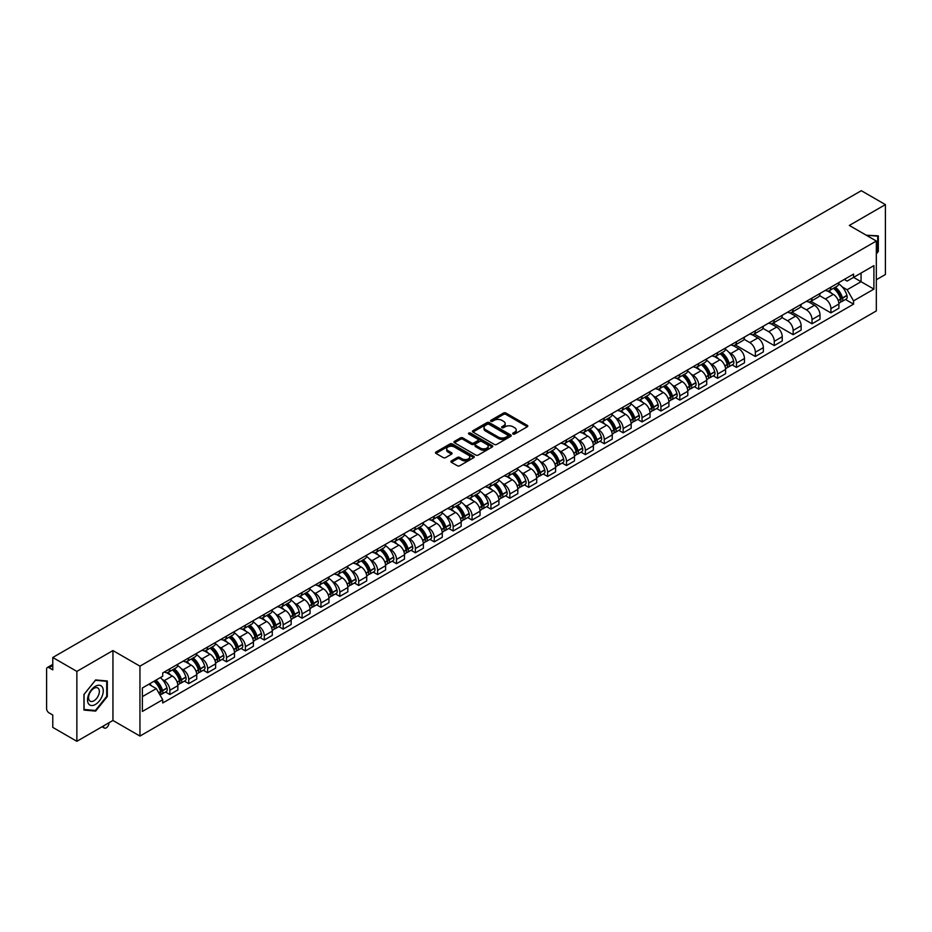 <?xml version="1.0" encoding="UTF-8"?>
<svg xmlns="http://www.w3.org/2000/svg" width="932" height="932" viewBox="0 0 932 932"><rect width="100%" height="100%" fill="white"/><g stroke="black" fill="none" stroke-linecap="round" stroke-linejoin="round"><path stroke-width="1.4" d="M513.008 434.044A1.177 0.676 0 0 0 514.674 434.044L527.302 426.751A1.678 0.967 0 0 0 527.792 426.064A1.678 0.967 0 0 0 527.302 425.376L505.913 413.027A1.678 0.967 0 0 0 503.536 413.027L490.908 420.32A1.177 0.676 0 0 0 492.574 421.276L494.205 420.332A5.382 3.111 0 0 1 501.812 420.332L503.595 421.369A5.382 3.111 0 0 1 505.167 423.559A5.382 3.111 0 0 1 503.595 425.749L501.964 426.693A1.177 0.676 0 0 0 503.618 427.66L505.26 426.716A5.382 3.111 0 0 1 512.868 426.716L514.65 427.741A5.382 3.111 0 0 1 516.223 429.943A5.382 3.111 0 0 1 514.65 432.133L513.008 433.077A1.177 0.676 0 0 0 513.008 434.044L513.008 433.077M451.356 460.921A1.678 0.967 0 0 0 450.867 461.608A1.678 0.967 0 0 0 451.356 462.295L457.367 465.755A1.678 0.967 0 0 0 459.744 465.755L473.759 457.659A1.678 0.967 0 0 0 474.26 456.971A1.678 0.967 0 0 0 473.759 456.284L452.37 443.935A1.678 0.967 0 0 0 449.993 443.935L435.966 452.032A1.678 0.967 0 0 0 435.477 452.719A1.678 0.967 0 0 0 435.966 453.406L443.224 457.589A1.678 0.967 0 0 0 445.601 457.589L451.601 454.129A1.678 0.967 0 0 0 452.09 453.441A1.678 0.967 0 0 0 451.601 452.754L448.001 450.68A4.497 2.598 0 0 1 446.684 448.84A4.497 2.598 0 0 1 449.457 446.44A4.497 2.598 0 0 1 454.362 447.01L468.447 455.142A4.497 2.598 0 0 1 469.763 456.971A4.497 2.598 0 0 1 466.99 459.371A4.497 2.598 0 0 1 462.086 458.812L459.744 457.449A1.678 0.967 0 0 0 457.367 457.449L451.356 460.921L451.356 462.295M139.951 666.159L112.947 650.571L76.867 671.401L52.774 657.491L861.308 190.687L885.4 204.609L849.32 225.439L876.325 241.027L139.951 666.159L139.951 736.07L876.325 310.927L876.325 241.027M494.321 444.413A1.678 0.967 0 0 0 496.698 444.413L510.724 436.316A1.678 0.967 0 0 0 511.214 435.64A1.678 0.967 0 0 0 510.724 434.953L489.335 422.604A1.678 0.967 0 0 0 486.958 422.604L472.932 430.7A1.678 0.967 0 0 0 472.442 431.376A1.678 0.967 0 0 0 472.932 432.064L494.321 444.413M469.297 434.289A1.177 0.676 0 0 1 470.497 434.463L470.497 433.065L492.247 445.624A1.678 0.967 0 0 1 492.737 446.3A1.678 0.967 0 0 1 492.247 446.987L478.221 455.084A1.678 0.967 0 0 1 475.844 455.084L454.455 442.735L460.455 439.298L460.455 437.9L454.455 441.36A1.678 0.967 0 0 0 453.954 442.048A1.678 0.967 0 0 0 454.455 442.735L454.455 441.36M460.455 439.298A1.678 0.967 0 0 1 462.831 439.298L462.831 437.9A1.678 0.967 0 0 0 460.455 437.9M462.831 437.9L471.51 442.91A1.678 0.967 0 0 0 473.887 442.91L477.86 440.615A1.678 0.967 0 0 0 478.361 439.927A1.678 0.967 0 0 0 477.86 439.24L468.831 434.021A1.177 0.676 0 0 1 470.497 433.065M76.867 671.401L76.867 741.313L52.774 727.391L52.774 715.019L49.023 712.852A3.425 1.98 -120 0 1 46.6 708.658L46.6 669.094A3.425 1.98 -120 0 1 47.311 667.533L52.774 664.376M876.325 279.751L885.4 274.509L885.4 204.609M76.867 741.313L112.947 720.471L139.951 736.07M52.774 657.491L52.774 669.863L49.023 667.696A3.425 1.98 -120 0 0 47.311 667.533M830.913 287.161A7.875 4.543 60 0 1 829.282 290.691L837.274 286.077A7.875 4.543 -120 0 0 838.905 282.547M819.577 295.642L825.344 298.974A7.875 4.543 60 0 1 830.913 308.62L838.905 304.007A7.875 4.543 -120 0 0 833.336 294.361L827.616 291.052M838.905 304.007L838.905 308.271L830.913 312.884L810.887 301.316M829.282 290.691A7.875 4.543 60 0 1 825.403 290.341M830.913 308.62L830.913 312.884M812.028 298.065A7.875 4.543 60 0 1 810.397 301.595L818.389 296.982A7.875 4.543 -120 0 0 820.02 293.452M792.002 312.22L812.028 323.788L820.02 319.175L820.02 314.911A7.875 4.543 -120 0 0 814.452 305.265L808.731 301.956M810.397 301.595A7.875 4.543 60 0 1 806.518 301.246M800.693 306.546L806.46 309.878A7.875 4.543 60 0 1 812.028 319.525L812.028 323.788M793.144 308.97A7.875 4.543 60 0 1 791.513 312.5L799.505 307.886A7.875 4.543 -120 0 0 801.136 304.356M773.106 323.124L793.144 334.693L801.136 330.079L801.136 325.816A7.875 4.543 -120 0 0 795.567 316.169L789.847 312.861M791.513 312.5A7.875 4.543 60 0 1 787.633 312.15M781.797 317.451L787.575 320.783A7.875 4.543 60 0 1 793.144 330.429L793.144 334.693M774.259 319.874A7.875 4.543 60 0 1 772.628 323.404L780.608 318.791A7.875 4.543 -120 0 0 782.239 315.261M754.221 334.029L774.259 345.597L782.239 340.984L782.239 336.72A7.875 4.543 -120 0 0 776.671 327.074L770.95 323.765M772.628 323.404A7.875 4.543 60 0 1 768.749 323.055M762.912 328.355L768.69 331.687A7.875 4.543 60 0 1 774.259 341.333L774.259 345.597M755.363 330.778A7.875 4.543 60 0 1 753.732 334.308L761.724 329.695A7.875 4.543 -120 0 0 763.355 326.165M735.336 344.933L755.363 356.502L763.355 351.888L763.355 347.624A7.875 4.543 -120 0 0 757.786 337.978L752.066 334.67M753.732 334.308A7.875 4.543 60 0 1 749.852 333.959M744.027 339.26L749.794 342.592A7.875 4.543 60 0 1 755.363 352.238L755.363 356.502M736.478 341.683A7.875 4.543 60 0 1 734.847 345.213L742.839 340.599A7.875 4.543 -120 0 0 744.47 337.069M732.144 364.901L736.478 367.406L744.47 362.793L744.47 358.529A7.875 4.543 -120 0 0 738.901 348.883L733.181 345.574M734.847 345.213A7.875 4.543 60 0 1 730.968 344.863M728.894 352.331L730.909 353.496A7.875 4.543 60 0 1 736.478 363.142L736.478 367.406M717.593 352.587A7.875 4.543 60 0 1 715.962 356.117L723.954 351.504A7.875 4.543 -120 0 0 725.585 347.974M713.26 375.806L717.593 378.31L725.585 373.697L725.585 369.433A7.875 4.543 -120 0 0 720.017 359.787L714.296 356.478M715.962 356.117A7.875 4.543 60 0 1 712.083 355.768M710.009 363.235L712.025 364.4A7.875 4.543 60 0 1 717.593 374.047L717.593 378.31M698.709 363.492A7.875 4.543 60 0 1 697.078 367.022L705.058 362.408A7.875 4.543 -120 0 0 706.689 358.878M694.375 386.71L698.709 389.215L706.701 384.601L706.701 380.338A7.875 4.543 -120 0 0 701.12 370.691L695.4 367.383M697.078 367.022A7.875 4.543 60 0 1 693.198 366.672M691.125 374.14L693.14 375.305A7.875 4.543 60 0 1 698.709 384.951L698.709 389.215M679.812 374.396A7.875 4.543 60 0 1 678.181 377.926L686.173 373.313A7.875 4.543 -120 0 0 687.804 369.783M675.479 397.615L679.812 400.119L687.804 395.506L687.804 391.242A7.875 4.543 -120 0 0 682.236 381.596L676.516 378.287M678.181 377.926A7.875 4.543 60 0 1 674.314 377.577M672.228 385.044L674.244 386.209A7.875 4.543 60 0 1 679.812 395.855L679.812 400.119M660.928 385.3A7.875 4.543 60 0 1 659.297 388.83L667.289 384.217A7.875 4.543 -120 0 0 668.92 380.687M656.594 408.519L660.928 411.024L668.92 406.41L668.92 402.146A7.875 4.543 -120 0 0 663.351 392.5L657.631 389.192M659.297 388.83A7.875 4.543 60 0 1 655.417 388.481M653.344 395.949L655.359 397.114A7.875 4.543 60 0 1 660.928 406.76L660.928 411.024M642.043 396.205A7.875 4.543 60 0 1 640.412 399.735L648.404 395.121A7.875 4.543 -120 0 0 650.035 391.591M637.709 419.423L642.043 421.928L650.035 417.315L650.035 413.051A7.875 4.543 -120 0 0 644.466 403.405L638.746 400.096M640.412 399.735A7.875 4.543 60 0 1 636.533 399.385M634.459 406.853L636.474 408.018A7.875 4.543 60 0 1 642.043 417.664L642.043 421.928M623.159 407.109A7.875 4.543 60 0 1 621.528 410.639L629.508 406.026A7.875 4.543 -120 0 0 631.139 402.496M618.825 430.328L623.159 432.832L631.15 428.219L631.15 423.955A7.875 4.543 -120 0 0 625.57 414.309L619.862 411M621.528 410.639A7.875 4.543 60 0 1 617.648 410.29M615.574 417.757L617.59 418.922A7.875 4.543 60 0 1 623.159 428.569L623.159 432.832M604.262 418.014A7.875 4.543 60 0 1 602.631 421.544L610.623 416.93A7.875 4.543 -120 0 0 612.254 413.4M599.928 441.232L604.262 443.737L612.254 439.123L612.254 434.86A7.875 4.543 -120 0 0 606.685 425.213L600.965 421.905M602.631 421.544A7.875 4.543 60 0 1 598.763 421.194M596.678 428.662L598.693 429.827A7.875 4.543 60 0 1 604.262 439.473L604.262 443.737M585.378 428.918A7.875 4.543 60 0 1 583.747 432.448L591.738 427.835A7.875 4.543 -120 0 0 593.369 424.305M581.044 452.137L585.378 454.641L593.369 450.028L593.369 445.764A7.875 4.543 -120 0 0 587.801 436.118L582.081 432.821M583.747 432.448A7.875 4.543 60 0 1 579.867 432.099M577.793 439.566L579.809 440.731A7.875 4.543 60 0 1 585.378 450.377L585.378 454.641M566.493 439.822A7.875 4.543 60 0 1 564.862 443.352L572.854 438.739A7.875 4.543 -120 0 0 574.485 435.209M562.159 463.041L566.493 465.546L574.485 460.932L574.485 456.668A7.875 4.543 -120 0 0 568.916 447.022L563.196 443.725M564.862 443.352A7.875 4.543 60 0 1 560.982 443.003M558.909 450.471L560.924 451.636A7.875 4.543 60 0 1 566.493 461.282L566.493 465.546M547.608 450.727A7.875 4.543 60 0 1 545.977 454.257L553.969 449.643A7.875 4.543 -120 0 0 555.6 446.113M543.274 473.945L547.608 476.45L555.6 471.837L555.6 467.573A7.875 4.543 -120 0 0 550.02 457.927L544.311 454.63M545.977 454.257A7.875 4.543 60 0 1 542.098 453.907M540.024 461.375L542.04 462.54A7.875 4.543 60 0 1 547.608 472.186L547.608 476.45M528.712 461.631A7.875 4.543 60 0 1 527.081 465.161L535.073 460.548A7.875 4.543 -120 0 0 536.704 457.018M524.378 484.85L528.712 487.354L536.704 482.741L536.704 478.477A7.875 4.543 -120 0 0 531.135 468.831L525.415 465.534M527.081 465.161A7.875 4.543 60 0 1 523.213 464.812M521.128 472.279L523.143 473.444A7.875 4.543 60 0 1 528.712 483.091L528.712 487.354M509.827 472.536A7.875 4.543 60 0 1 508.196 476.066L516.188 471.452A7.875 4.543 -120 0 0 517.819 467.922M505.493 495.754L509.827 498.259L517.819 493.645L517.819 489.382A7.875 4.543 -120 0 0 512.25 479.735L506.53 476.438M508.196 476.066A7.875 4.543 60 0 1 504.317 475.716M502.243 483.184L504.259 484.349A7.875 4.543 60 0 1 509.827 493.995L509.827 498.259M490.943 483.44A7.875 4.543 60 0 1 489.312 486.982L497.304 482.368A7.875 4.543 -120 0 0 498.935 478.827M486.609 506.659L490.943 509.163L498.935 504.55L498.935 500.286A7.875 4.543 -120 0 0 493.366 490.64L487.646 487.343M489.312 486.982A7.875 4.543 60 0 1 485.432 486.62M483.358 494.088L485.374 495.253A7.875 4.543 60 0 1 490.943 504.899L490.943 509.163M472.058 494.344A7.875 4.543 60 0 1 470.427 497.886L478.419 493.273A7.875 4.543 -120 0 0 480.05 489.731M467.724 517.563L472.058 520.068L480.05 515.454L480.05 511.19A7.875 4.543 -120 0 0 474.47 501.544L468.761 498.247M470.427 497.886A7.875 4.543 60 0 1 466.548 497.525M464.474 504.993L466.489 506.158A7.875 4.543 60 0 1 472.058 515.804L472.058 520.068M453.162 505.249A7.875 4.543 60 0 1 451.531 508.79L459.523 504.177A7.875 4.543 -120 0 0 461.154 500.635M448.828 528.467L453.162 530.972L461.154 526.359L461.154 522.095A7.875 4.543 -120 0 0 455.585 512.449L449.865 509.152M451.531 508.79A7.875 4.543 60 0 1 447.663 508.429M445.578 515.897L447.593 517.062A7.875 4.543 60 0 1 453.162 526.708L453.162 530.972M434.277 516.153A7.875 4.543 60 0 1 432.646 519.695L440.638 515.081A7.875 4.543 -120 0 0 442.269 511.54M429.943 539.372L434.277 541.876L442.269 537.263L442.269 532.999A7.875 4.543 -120 0 0 436.7 523.353L430.98 520.056M432.646 519.695A7.875 4.543 60 0 1 428.767 519.334M426.693 526.801L428.708 527.966A7.875 4.543 60 0 1 434.277 537.613L434.277 541.876M415.392 527.058A7.875 4.543 60 0 1 413.761 530.599L421.753 525.986A7.875 4.543 -120 0 0 423.384 522.444M411.059 550.276L415.392 552.781L423.384 548.167L423.384 543.904A7.875 4.543 -120 0 0 417.816 534.257L412.095 530.96M413.761 530.599A7.875 4.543 60 0 1 409.882 530.238M407.808 537.706L409.824 538.871A7.875 4.543 60 0 1 415.392 548.517L415.392 552.781M396.508 537.962A7.875 4.543 60 0 1 394.877 541.504L402.869 536.89A7.875 4.543 -120 0 0 404.5 533.349M392.174 561.181L396.508 563.685L404.5 559.072L404.5 554.808A7.875 4.543 -120 0 0 398.919 545.162L393.211 541.865M394.877 541.504A7.875 4.543 60 0 1 390.997 541.143M388.924 548.61L390.939 549.775A7.875 4.543 60 0 1 396.508 559.421L396.508 563.685M377.611 548.866A7.875 4.543 60 0 1 375.98 552.408L383.972 547.795A7.875 4.543 -120 0 0 385.603 544.253M373.278 572.085L377.611 574.59L385.603 569.976L385.603 565.712A7.875 4.543 -120 0 0 380.035 556.066L374.315 552.769M375.98 552.408A7.875 4.543 60 0 1 372.113 552.047M370.027 559.515L372.043 560.68A7.875 4.543 60 0 1 377.611 570.326L377.611 574.59M358.727 559.771A7.875 4.543 60 0 1 357.096 563.312L365.088 558.699A7.875 4.543 -120 0 0 366.719 555.157M354.393 582.989L358.727 585.494L366.719 580.881L366.719 576.617A7.875 4.543 -120 0 0 361.15 566.971L355.43 563.674M357.096 563.312A7.875 4.543 60 0 1 353.216 562.951M351.143 570.419L353.158 571.584A7.875 4.543 60 0 1 358.727 581.23L358.727 585.494M339.842 570.675A7.875 4.543 60 0 1 338.211 574.217L346.203 569.603A7.875 4.543 -120 0 0 347.834 566.062M335.508 593.894L339.842 596.398L347.834 591.785L347.834 587.521A7.875 4.543 -120 0 0 342.265 577.875L336.545 574.578M338.211 574.217A7.875 4.543 60 0 1 334.332 573.856M332.258 581.323L334.273 582.488A7.875 4.543 60 0 1 339.842 592.135L339.842 596.398M320.957 581.58A7.875 4.543 60 0 1 319.327 585.121L327.318 580.508A7.875 4.543 -120 0 0 328.949 576.966M316.624 604.81L320.957 607.303L328.949 602.689L328.949 598.426A7.875 4.543 -120 0 0 323.381 588.779L317.661 585.482M319.327 585.121A7.875 4.543 60 0 1 315.447 584.76M313.373 592.228L315.389 593.393A7.875 4.543 60 0 1 320.957 603.039L320.957 607.303M302.061 592.484A7.875 4.543 60 0 1 300.43 596.026L308.422 591.412A7.875 4.543 -120 0 0 310.053 587.871M297.727 615.714L302.061 618.207L310.053 613.594L310.053 609.33A7.875 4.543 -120 0 0 304.484 599.684L298.764 596.387M300.43 596.026A7.875 4.543 60 0 1 296.562 595.664M294.477 603.132L296.493 604.297A7.875 4.543 60 0 1 302.061 613.943L302.061 618.207M283.177 603.388A7.875 4.543 60 0 1 281.546 606.93L289.537 602.317A7.875 4.543 -120 0 0 291.168 598.775M278.843 626.619L283.177 629.112L291.168 624.498L291.168 620.234A7.875 4.543 -120 0 0 285.6 610.588L279.88 607.291M281.546 606.93A7.875 4.543 60 0 1 277.666 606.569M275.592 614.037L277.608 615.202A7.875 4.543 60 0 1 283.177 624.848L283.177 629.112M264.292 614.293A7.875 4.543 60 0 1 262.661 617.834L270.653 613.221A7.875 4.543 -120 0 0 272.284 609.679M259.958 637.523L264.292 640.016L272.284 635.403L272.284 631.139A7.875 4.543 -120 0 0 266.715 621.493L260.995 618.196M262.661 617.834A7.875 4.543 60 0 1 258.781 617.473M256.708 624.941L258.723 626.106A7.875 4.543 60 0 1 264.292 635.752L264.292 640.016M245.407 625.197A7.875 4.543 60 0 1 243.776 628.739L251.768 624.125A7.875 4.543 -120 0 0 253.399 620.584M241.073 648.427L245.407 650.92L253.399 646.307L253.399 642.043A7.875 4.543 -120 0 0 247.83 632.397L242.11 629.1M243.776 628.739A7.875 4.543 60 0 1 239.897 628.378M237.823 635.845L239.839 637.01A7.875 4.543 60 0 1 245.407 646.657L245.407 650.92M226.511 636.102A7.875 4.543 60 0 1 224.88 639.643L232.872 635.03A7.875 4.543 -120 0 0 234.503 631.488M222.177 659.332L226.511 661.825L234.503 657.211L234.503 652.948A7.875 4.543 -120 0 0 228.934 643.301L223.214 640.004M224.88 639.643A7.875 4.543 60 0 1 221.012 639.282M218.927 646.75L220.942 647.915A7.875 4.543 60 0 1 226.511 657.561L226.511 661.825M207.626 647.006A7.875 4.543 60 0 1 205.995 650.548L213.987 645.934A7.875 4.543 -120 0 0 215.618 642.393M203.293 670.236L207.626 672.729L215.618 668.116L215.618 663.852A7.875 4.543 -120 0 0 210.05 654.206L204.329 650.909M205.995 650.548A7.875 4.543 60 0 1 202.116 650.187M200.042 657.654L202.058 658.819A7.875 4.543 60 0 1 207.626 668.465L207.626 672.729M188.742 657.91A7.875 4.543 60 0 1 187.111 661.452L195.103 656.839A7.875 4.543 -120 0 0 196.734 653.297M184.408 681.141L188.742 683.634L196.734 679.02L196.734 674.756A7.875 4.543 -120 0 0 191.165 665.11L185.445 661.813M187.111 661.452A7.875 4.543 60 0 1 183.231 661.091M181.157 668.57L183.173 669.724A7.875 4.543 60 0 1 188.742 679.37L188.742 683.634M169.857 668.815A7.875 4.543 60 0 1 168.226 672.356L176.218 667.743A7.875 4.543 -120 0 0 177.849 664.201M165.523 692.045L169.857 694.538L177.849 689.925L177.849 685.661A7.875 4.543 -120 0 0 172.28 676.015L166.56 672.718M168.226 672.356A7.875 4.543 60 0 1 164.347 671.995M162.273 679.475L164.288 680.628A7.875 4.543 60 0 1 169.857 690.274L169.857 694.538M844.299 279.437L847.141 281.08L873.901 265.632L861.063 273.041L861.063 281.709L847.141 289.747L842.225 286.905M142.375 696.635L156.296 688.597L162.716 699.711L142.375 711.454L142.375 687.967L162.716 676.224L162.716 672.939L853.561 274.09L853.561 277.375L873.901 289.118L853.561 300.861L847.141 289.747M873.901 265.632L873.901 289.118M162.716 699.711L162.716 702.996L853.561 304.147L853.561 300.861M876.325 253.923L878.317 251.43L878.317 235.854L866.294 235.237M112.947 650.571L112.947 720.471M83.95 710.056L95.635 711.104L107.32 696.565L107.32 680.989L95.635 679.941L83.95 694.48L83.95 710.056M156.296 688.597L148.782 684.263M845.475 299.475L853.561 304.147M877.711 251.081L878.317 251.43M94.4 710.382L95.635 711.104M106.714 696.216L107.32 696.565M513.485 434.207L514.65 433.531A5.382 3.111 0 0 0 516.223 431.341L516.223 429.943M505.167 423.559L505.167 424.957A5.382 3.111 0 0 1 503.595 427.147L502.43 427.823M527.302 425.376L527.302 426.751L505.913 414.425A1.678 0.967 0 0 0 503.536 414.425L491.374 421.439M510.701 436.339L489.335 424.002A1.678 0.967 0 0 0 486.958 424.002L472.955 432.075M507.754 436.118A1.177 0.676 0 0 0 507.754 435.151L488.974 424.316A1.177 0.676 0 0 0 487.308 424.316L485.584 425.307A5.382 3.111 0 0 0 484.011 427.508A5.382 3.111 0 0 0 485.584 429.699L498.422 437.108A5.382 3.111 0 0 0 506.029 437.108L507.754 436.118L507.754 437.516A1.177 0.676 0 0 0 508.091 437.038L508.091 435.64M484.011 427.508L484.011 428.906A5.382 3.111 0 0 0 485.584 431.097L485.584 429.699M507.754 437.516L506.029 438.506A5.382 3.111 0 0 1 498.422 438.506L485.584 431.097M462.831 439.298L471.51 444.308A1.678 0.967 0 0 0 473.887 444.308L477.86 442.013A1.678 0.967 0 0 0 478.361 441.325L478.361 439.927M470.497 434.463L492.224 446.999M480.504 448.106A4.497 2.598 0 0 0 485.409 448.665A4.497 2.598 0 0 0 488.182 446.265A4.497 2.598 0 0 0 486.865 444.436L481.902 441.57A1.678 0.967 0 0 0 479.526 441.57L475.541 443.865A1.678 0.967 0 0 0 475.052 444.552A1.678 0.967 0 0 0 475.541 445.24L480.504 448.106L480.504 449.504A4.497 2.598 0 0 0 485.409 450.063A4.497 2.598 0 0 0 488.182 447.663L488.182 446.265M475.052 444.552L475.052 445.95A1.678 0.967 0 0 0 475.541 446.638L475.541 445.24M480.504 449.504L475.541 446.638M469.763 456.971L469.763 458.369A4.497 2.598 0 0 1 466.99 460.769A4.497 2.598 0 0 1 462.086 460.21L459.744 458.847A1.678 0.967 0 0 0 457.367 458.847L451.379 462.307M446.684 448.84L446.684 450.238A4.497 2.598 0 0 0 448.001 452.078L448.001 450.68M451.577 454.14L448.001 452.078M473.759 456.284L473.759 457.659L452.37 445.333A1.678 0.967 0 0 0 449.993 445.333L435.99 453.418M833.884 288.035A10.788 6.233 60 0 1 833.942 288.07A10.788 6.233 60 0 1 841.037 297.751L841.107 297.972A2.097 1.212 60 0 1 840.769 299.615A2.097 1.212 60 0 1 840.722 299.638M833.418 288.303A13.013 7.514 60 0 1 840.571 299.044L840.629 299.265A4.322 2.493 60 0 1 839.953 302.667L838.87 303.284M840.687 301.712A4.322 2.493 -120 0 0 841.887 301.549A4.322 2.493 -120 0 0 842.575 298.147L842.505 297.925A13.013 7.514 -120 0 0 835.352 287.184M838.742 283.922A13.013 7.514 60 0 1 846.92 295.374L846.99 295.595A4.322 2.493 60 0 1 846.303 298.997L841.887 301.549M828.979 290.842A13.013 7.514 60 0 1 831.693 293.405M838.019 293.429L839.685 294.384M866.317 235.248L877.711 236.169L877.711 251.256L876.325 252.991M876.965 235.738L877.711 236.169M102.205 686.907A11.126 6.431 120 0 0 91.453 689.785A11.126 6.431 120 0 0 88.575 703.858A11.126 6.431 120 0 0 99.328 700.981A11.126 6.431 120 0 0 102.205 686.907M98.629 688.748A7.619 4.404 120 0 0 97.767 687.956A7.619 4.404 120 0 0 90.684 691.509A7.619 4.404 120 0 0 89.297 700.363A7.619 4.404 120 0 0 90.148 701.155A7.619 4.404 120 0 0 97.243 697.59A7.619 4.404 120 0 0 98.629 688.748M95.39 710.475L84.078 709.462L84.078 694.375L95.39 680.29L106.714 681.304L106.714 696.39L95.39 710.475M105.968 680.861L106.714 681.304M720.564 353.461A10.788 6.233 60 0 1 720.622 353.496A10.788 6.233 60 0 1 727.717 363.177L727.776 363.398A2.097 1.212 60 0 1 727.449 365.041A2.097 1.212 60 0 1 727.403 365.064M720.087 353.741A13.013 7.514 60 0 1 727.24 364.47L727.309 364.692A4.322 2.493 60 0 1 726.622 368.093L725.55 368.711M727.368 367.138A4.322 2.493 -120 0 0 728.556 366.975A4.322 2.493 -120 0 0 729.243 363.573L729.185 363.352A13.013 7.514 -120 0 0 722.032 352.622M725.422 349.349A13.013 7.514 60 0 1 733.601 360.8L733.659 361.022A4.322 2.493 60 0 1 732.983 364.424L728.556 366.975M715.659 356.269A13.013 7.514 60 0 1 718.374 358.832M724.7 358.855L726.354 359.81M701.679 364.365A10.788 6.233 60 0 1 701.726 364.4A10.788 6.233 60 0 1 708.833 374.082L708.891 374.303A2.097 1.212 60 0 1 708.565 375.945A2.097 1.212 60 0 1 708.518 375.969M701.202 364.645A13.013 7.514 60 0 1 708.355 375.375L708.425 375.596A4.322 2.493 60 0 1 707.738 378.998L706.666 379.615M708.471 378.043A4.322 2.493 -120 0 0 709.671 377.879A4.322 2.493 -120 0 0 710.359 374.478L710.289 374.256A13.013 7.514 -120 0 0 703.147 363.527M706.526 360.265A13.013 7.514 60 0 1 714.716 371.705L714.774 371.926A4.322 2.493 60 0 1 714.098 375.328L709.671 377.879M696.763 367.173A13.013 7.514 60 0 1 699.489 369.736M705.815 369.759L707.47 370.715M682.783 375.27A10.788 6.233 60 0 1 682.841 375.305A10.788 6.233 60 0 1 689.936 384.986L690.006 385.207A2.097 1.212 60 0 1 689.668 386.85A2.097 1.212 60 0 1 689.622 386.873M682.317 375.549A13.013 7.514 60 0 1 689.47 386.279L689.529 386.5A4.322 2.493 60 0 1 688.853 389.902L687.769 390.52M689.587 388.947A4.322 2.493 -120 0 0 690.787 388.784A4.322 2.493 -120 0 0 691.474 385.382L691.404 385.161A13.013 7.514 -120 0 0 684.251 374.431M687.641 371.169A13.013 7.514 60 0 1 695.82 382.609L695.889 382.831A4.322 2.493 60 0 1 695.202 386.232L690.787 388.784M677.879 378.077A13.013 7.514 60 0 1 680.593 380.652M686.919 380.664L688.585 381.619M663.899 386.174A10.788 6.233 60 0 1 663.957 386.209A10.788 6.233 60 0 1 671.052 395.89L671.122 396.112A2.097 1.212 60 0 1 670.784 397.754A2.097 1.212 60 0 1 670.737 397.778M663.433 386.454A13.013 7.514 60 0 1 670.586 397.183L670.644 397.405A4.322 2.493 60 0 1 669.957 400.807L668.885 401.424M670.702 399.851A4.322 2.493 -120 0 0 671.902 399.688A4.322 2.493 -120 0 0 672.578 396.286L672.52 396.065A13.013 7.514 -120 0 0 665.366 385.335M668.757 382.073A13.013 7.514 60 0 1 676.935 393.514L677.005 393.735A4.322 2.493 60 0 1 676.317 397.137L671.902 399.688M658.994 388.982A13.013 7.514 60 0 1 661.708 391.557M668.034 391.568L669.7 392.523M645.014 397.079A10.788 6.233 60 0 1 645.072 397.114A10.788 6.233 60 0 1 652.167 406.795L652.225 407.016A2.097 1.212 60 0 1 651.899 408.659A2.097 1.212 60 0 1 651.852 408.682M644.548 397.358A13.013 7.514 60 0 1 651.689 408.088L651.759 408.309A4.322 2.493 60 0 1 651.072 411.711L650 412.328M651.817 410.756A4.322 2.493 -120 0 0 653.006 410.593A4.322 2.493 -120 0 0 653.693 407.191L653.635 406.969A13.013 7.514 -120 0 0 646.482 396.24M649.872 392.978A13.013 7.514 60 0 1 658.05 404.418L658.109 404.639A4.322 2.493 60 0 1 657.433 408.041L653.006 410.593M640.109 399.886A13.013 7.514 60 0 1 642.824 402.461M649.15 402.473L650.804 403.428M626.129 407.983A10.788 6.233 60 0 1 626.176 408.018A10.788 6.233 60 0 1 633.282 417.699L633.341 417.92A2.097 1.212 60 0 1 633.014 419.563A2.097 1.212 60 0 1 632.968 419.586M625.652 408.263A13.013 7.514 60 0 1 632.805 418.992L632.875 419.214A4.322 2.493 60 0 1 632.187 422.615L631.115 423.233M632.921 421.66A4.322 2.493 -120 0 0 634.121 421.497A4.322 2.493 -120 0 0 634.808 418.095L634.739 417.874A13.013 7.514 -120 0 0 627.597 407.144M630.976 403.882A13.013 7.514 60 0 1 639.166 415.322L639.224 415.544A4.322 2.493 60 0 1 638.548 418.946L634.121 421.497M621.213 410.791A13.013 7.514 60 0 1 623.939 413.365M630.265 413.377L631.919 414.332M607.245 418.887A10.788 6.233 60 0 1 607.291 418.922A10.788 6.233 60 0 1 614.386 428.603L614.456 428.825A2.097 1.212 60 0 1 614.118 430.468A2.097 1.212 60 0 1 614.072 430.502M606.767 419.167A13.013 7.514 60 0 1 613.92 429.897L613.978 430.118A4.322 2.493 60 0 1 613.303 433.52L612.219 434.137M614.037 432.565A4.322 2.493 -120 0 0 615.237 432.401A4.322 2.493 -120 0 0 615.924 429L615.854 428.778A13.013 7.514 -120 0 0 608.701 418.049M612.091 414.787A13.013 7.514 60 0 1 620.269 426.227L620.339 426.448A4.322 2.493 60 0 1 619.652 429.85L615.237 432.401M602.328 421.695A13.013 7.514 60 0 1 605.043 424.27M611.369 424.281L613.035 425.237M588.348 429.792A10.788 6.233 60 0 1 588.407 429.827A10.788 6.233 60 0 1 595.501 439.508L595.571 439.729A2.097 1.212 60 0 1 595.233 441.372A2.097 1.212 60 0 1 595.187 441.407M587.882 430.071A13.013 7.514 60 0 1 595.035 440.801L595.094 441.022A4.322 2.493 60 0 1 594.406 444.424L593.335 445.042M595.152 443.469A4.322 2.493 -120 0 0 596.352 443.306A4.322 2.493 -120 0 0 597.028 439.904L596.969 439.683A13.013 7.514 -120 0 0 589.816 428.953M593.206 425.691A13.013 7.514 60 0 1 601.385 437.131L601.455 437.353A4.322 2.493 60 0 1 600.767 440.754L596.352 443.306M583.444 432.599A13.013 7.514 60 0 1 586.158 435.174M592.484 435.186L594.15 436.141M569.464 440.696A10.788 6.233 60 0 1 569.522 440.731A10.788 6.233 60 0 1 576.617 450.412L576.675 450.634A2.097 1.212 60 0 1 576.349 452.276A2.097 1.212 60 0 1 576.302 452.311M568.998 440.976A13.013 7.514 60 0 1 576.139 451.705L576.209 451.927A4.322 2.493 60 0 1 575.522 455.329L574.45 455.946M576.267 454.373A4.322 2.493 -120 0 0 577.456 454.21A4.322 2.493 -120 0 0 578.143 450.808L578.085 450.587A13.013 7.514 -120 0 0 570.932 439.857M574.322 436.595A13.013 7.514 60 0 1 582.5 448.036L582.558 448.257A4.322 2.493 60 0 1 581.883 451.659L577.456 454.21M564.559 443.504A13.013 7.514 60 0 1 567.273 446.078M573.599 446.09L575.254 447.045M550.579 451.601A10.788 6.233 60 0 1 550.626 451.636A10.788 6.233 60 0 1 557.732 461.317L557.79 461.538A2.097 1.212 60 0 1 557.464 463.181A2.097 1.212 60 0 1 557.418 463.216M550.101 451.88A13.013 7.514 60 0 1 557.254 462.61L557.324 462.843A4.322 2.493 60 0 1 556.637 466.233L555.565 466.85M557.371 465.278A4.322 2.493 -120 0 0 558.571 465.115A4.322 2.493 -120 0 0 559.258 461.724L559.188 461.491A13.013 7.514 -120 0 0 552.047 450.762M555.425 447.5A13.013 7.514 60 0 1 563.615 458.94L563.674 459.173A4.322 2.493 60 0 1 562.998 462.563L558.571 465.115M545.663 454.408A13.013 7.514 60 0 1 548.389 456.983M554.715 456.995L556.369 457.95M531.694 462.505A10.788 6.233 60 0 1 531.741 462.54A10.788 6.233 60 0 1 538.836 472.221L538.906 472.442A2.097 1.212 60 0 1 538.568 474.085A2.097 1.212 60 0 1 538.521 474.12M531.217 462.785A13.013 7.514 60 0 1 538.37 473.514L538.428 473.747A4.322 2.493 60 0 1 537.752 477.137L536.669 477.755M538.486 476.182A4.322 2.493 -120 0 0 539.686 476.019A4.322 2.493 -120 0 0 540.374 472.629L540.304 472.396A13.013 7.514 -120 0 0 533.151 461.666M536.541 458.404A13.013 7.514 60 0 1 544.719 469.845L544.789 470.077A4.322 2.493 60 0 1 544.102 473.468L539.686 476.019M526.778 465.313A13.013 7.514 60 0 1 529.493 467.887M535.818 467.899L537.484 468.854M512.798 473.409A10.788 6.233 60 0 1 512.856 473.444A10.788 6.233 60 0 1 519.951 483.125L520.021 483.347A2.097 1.212 60 0 1 519.683 484.99A2.097 1.212 60 0 1 519.637 485.024M512.332 473.689A13.013 7.514 60 0 1 519.485 484.419L519.543 484.652A4.322 2.493 60 0 1 518.856 488.042L517.784 488.659M519.602 487.087A4.322 2.493 -120 0 0 520.802 486.923A4.322 2.493 -120 0 0 521.477 483.533L521.419 483.3A13.013 7.514 -120 0 0 514.266 472.571M517.656 469.309A13.013 7.514 60 0 1 525.834 480.749L525.904 480.982A4.322 2.493 60 0 1 525.217 484.372L520.802 486.923M507.893 476.217A13.013 7.514 60 0 1 510.608 478.792M516.934 478.803L518.6 479.759M493.913 484.314A10.788 6.233 60 0 1 493.972 484.349A10.788 6.233 60 0 1 501.067 494.03L501.125 494.251A2.097 1.212 60 0 1 500.799 495.894A2.097 1.212 60 0 1 500.752 495.929M493.447 484.593A13.013 7.514 60 0 1 500.589 495.323L500.659 495.556A4.322 2.493 60 0 1 499.971 498.946L498.9 499.564M500.717 497.991A4.322 2.493 -120 0 0 501.905 497.828A4.322 2.493 -120 0 0 502.593 494.438L502.534 494.205A13.013 7.514 -120 0 0 495.381 483.475M498.771 480.213A13.013 7.514 60 0 1 506.95 491.653L507.008 491.886A4.322 2.493 60 0 1 506.332 495.276L501.905 497.828M489.009 487.133A13.013 7.514 60 0 1 491.723 489.696M498.049 489.708L499.703 490.663M475.029 495.218A10.788 6.233 60 0 1 475.075 495.253A10.788 6.233 60 0 1 482.182 504.934L482.24 505.156A2.097 1.212 60 0 1 481.914 506.81A2.097 1.212 60 0 1 481.867 506.833M474.551 495.498A13.013 7.514 60 0 1 481.704 506.227L481.774 506.46A4.322 2.493 60 0 1 481.087 509.851L480.015 510.468M481.821 508.895A4.322 2.493 -120 0 0 483.021 508.732A4.322 2.493 -120 0 0 483.708 505.342L483.638 505.109A13.013 7.514 -120 0 0 476.497 494.379M479.887 491.117A13.013 7.514 60 0 1 488.065 502.558L488.123 502.791A4.322 2.493 60 0 1 487.448 506.181L483.021 508.732M470.112 498.038A13.013 7.514 60 0 1 472.839 500.601M479.165 500.612L480.819 501.567M456.144 506.123A10.788 6.233 60 0 1 456.191 506.158A10.788 6.233 60 0 1 463.286 515.839L463.355 516.06A2.097 1.212 60 0 1 463.018 517.714A2.097 1.212 60 0 1 462.971 517.738M455.666 506.402A13.013 7.514 60 0 1 462.82 517.132L462.878 517.365A4.322 2.493 60 0 1 462.202 520.755L461.119 521.372M462.936 519.8A4.322 2.493 -120 0 0 464.136 519.637A4.322 2.493 -120 0 0 464.823 516.246L464.753 516.013A13.013 7.514 -120 0 0 457.6 505.284M460.99 502.022A13.013 7.514 60 0 1 469.169 513.462L469.239 513.695A4.322 2.493 60 0 1 468.551 517.085L464.136 519.637M451.228 508.942A13.013 7.514 60 0 1 453.942 511.505M460.268 511.517L461.934 512.472M437.248 517.027A10.788 6.233 60 0 1 437.306 517.062A10.788 6.233 60 0 1 444.401 526.743L444.471 526.964A2.097 1.212 60 0 1 444.133 528.619A2.097 1.212 60 0 1 444.086 528.642M436.782 517.307A13.013 7.514 60 0 1 443.935 528.036L443.993 528.269A4.322 2.493 60 0 1 443.306 531.659L442.234 532.277M444.051 530.704A4.322 2.493 -120 0 0 445.251 530.541A4.322 2.493 -120 0 0 445.927 527.151L445.869 526.918A13.013 7.514 -120 0 0 438.716 516.188M442.106 512.926A13.013 7.514 60 0 1 450.284 524.367L450.354 524.6A4.322 2.493 60 0 1 449.667 527.99L445.251 530.541M432.343 519.846A13.013 7.514 60 0 1 435.058 522.409M441.384 522.421L443.05 523.388M418.363 527.931A10.788 6.233 60 0 1 418.421 527.966A10.788 6.233 60 0 1 425.516 537.648L425.575 537.869A2.097 1.212 60 0 1 425.248 539.523A2.097 1.212 60 0 1 425.202 539.546M417.897 528.211A13.013 7.514 60 0 1 425.039 538.941L425.108 539.174A4.322 2.493 60 0 1 424.421 542.564L423.349 543.181M425.167 541.608A4.322 2.493 -120 0 0 426.367 541.445A4.322 2.493 -120 0 0 427.042 538.055L426.984 537.822A13.013 7.514 -120 0 0 419.831 527.093M423.221 523.831A13.013 7.514 60 0 1 431.4 535.271L431.458 535.504A4.322 2.493 60 0 1 430.782 538.894L426.367 541.445M413.458 530.751A13.013 7.514 60 0 1 416.173 533.314M422.499 533.325L424.153 534.292M399.478 538.836A10.788 6.233 60 0 1 399.525 538.871A10.788 6.233 60 0 1 406.632 548.552L406.69 548.773A2.097 1.212 60 0 1 406.364 550.428A2.097 1.212 60 0 1 406.317 550.451M399.001 539.115A13.013 7.514 60 0 1 406.154 549.845L406.224 550.078A4.322 2.493 60 0 1 405.537 553.468L404.465 554.086M406.27 552.513A4.322 2.493 -120 0 0 407.47 552.35A4.322 2.493 -120 0 0 408.158 548.96L408.088 548.727A13.013 7.514 -120 0 0 400.946 537.997M404.337 534.735A13.013 7.514 60 0 1 412.515 546.175L412.573 546.408A4.322 2.493 60 0 1 411.897 549.798L407.47 552.35M394.562 541.655A13.013 7.514 60 0 1 397.288 544.218M403.614 544.23L405.269 545.197M380.594 549.74A10.788 6.233 60 0 1 380.64 549.775A10.788 6.233 60 0 1 387.735 559.456L387.805 559.678A2.097 1.212 60 0 1 387.467 561.332A2.097 1.212 60 0 1 387.421 561.355M380.116 550.02A13.013 7.514 60 0 1 387.269 560.749L387.328 560.982A4.322 2.493 60 0 1 386.652 564.373L385.568 564.99M387.386 563.417A4.322 2.493 -120 0 0 388.586 563.254A4.322 2.493 -120 0 0 389.273 559.864L389.203 559.631A13.013 7.514 -120 0 0 382.05 548.901M385.44 545.639A13.013 7.514 60 0 1 393.63 557.08L393.688 557.313A4.322 2.493 60 0 1 393.001 560.703L388.586 563.254M375.678 552.56A13.013 7.514 60 0 1 378.392 555.123M384.718 555.134L386.384 556.101M361.698 560.645A10.788 6.233 60 0 1 361.756 560.68A10.788 6.233 60 0 1 368.851 570.361L368.921 570.582A2.097 1.212 60 0 1 368.583 572.236A2.097 1.212 60 0 1 368.536 572.26M361.232 560.924A13.013 7.514 60 0 1 368.385 571.665L368.443 571.887A4.322 2.493 60 0 1 367.756 575.277L366.684 575.894M368.501 574.322A4.322 2.493 -120 0 0 369.701 574.159A4.322 2.493 -120 0 0 370.377 570.768L370.319 570.547A13.013 7.514 -120 0 0 363.165 559.806M366.556 556.544A13.013 7.514 60 0 1 374.734 567.984L374.804 568.217A4.322 2.493 60 0 1 374.116 571.607L369.701 574.159M356.793 563.464A13.013 7.514 60 0 1 359.507 566.027M365.833 566.039L367.499 567.005M342.813 571.561A10.788 6.233 60 0 1 342.871 571.584A10.788 6.233 60 0 1 349.966 581.265L350.024 581.486A2.097 1.212 60 0 1 349.698 583.141A2.097 1.212 60 0 1 349.651 583.164M342.347 571.829A13.013 7.514 60 0 1 349.488 582.57L349.558 582.791A4.322 2.493 60 0 1 348.871 586.181L347.799 586.799M349.617 585.226A4.322 2.493 -120 0 0 350.816 585.063A4.322 2.493 -120 0 0 351.492 581.673L351.434 581.452A13.013 7.514 -120 0 0 344.281 570.71M347.671 567.448A13.013 7.514 60 0 1 355.849 578.9L355.908 579.122A4.322 2.493 60 0 1 355.232 582.512L350.816 585.063M337.908 574.368A13.013 7.514 60 0 1 340.623 576.931M346.949 576.943L348.603 577.91M323.928 582.465A10.788 6.233 60 0 1 323.975 582.488A10.788 6.233 60 0 1 331.081 592.17L331.14 592.391A2.097 1.212 60 0 1 330.813 594.045A2.097 1.212 60 0 1 330.767 594.068M323.451 582.733A13.013 7.514 60 0 1 330.604 593.474L330.674 593.696A4.322 2.493 60 0 1 329.986 597.086L328.914 597.703M330.72 596.13A4.322 2.493 -120 0 0 331.92 595.967A4.322 2.493 -120 0 0 332.608 592.577L332.538 592.356A13.013 7.514 -120 0 0 325.396 581.615M328.786 578.353A13.013 7.514 60 0 1 336.965 589.805L337.023 590.026A4.322 2.493 60 0 1 336.347 593.416L331.92 595.967M319.012 585.273A13.013 7.514 60 0 1 321.738 587.836M328.064 587.847L329.718 588.814M305.044 593.369A10.788 6.233 60 0 1 305.09 593.393A10.788 6.233 60 0 1 312.185 603.074L312.255 603.295A2.097 1.212 60 0 1 311.917 604.95A2.097 1.212 60 0 1 311.87 604.973M304.566 593.637A13.013 7.514 60 0 1 311.719 604.379L311.777 604.6A4.322 2.493 60 0 1 311.102 607.99L310.018 608.608M311.836 607.035A4.322 2.493 -120 0 0 313.036 606.872A4.322 2.493 -120 0 0 313.723 603.482L313.653 603.26A13.013 7.514 -120 0 0 306.5 592.519M309.89 589.257A13.013 7.514 60 0 1 318.08 600.709L318.138 600.93A4.322 2.493 60 0 1 317.451 604.32L313.036 606.872M300.127 596.177A13.013 7.514 60 0 1 302.842 598.74M309.168 598.752L310.834 599.719M286.147 604.274A10.788 6.233 60 0 1 286.206 604.297A10.788 6.233 60 0 1 293.3 613.978L293.37 614.2A2.097 1.212 60 0 1 293.032 615.854A2.097 1.212 60 0 1 292.986 615.877M285.681 604.542A13.013 7.514 60 0 1 292.834 615.283L292.893 615.504A4.322 2.493 60 0 1 292.205 618.895L291.134 619.512M292.951 617.939A4.322 2.493 -120 0 0 294.151 617.776A4.322 2.493 -120 0 0 294.827 614.386L294.768 614.165A13.013 7.514 -120 0 0 287.615 603.423M291.005 600.161A13.013 7.514 60 0 1 299.184 611.613L299.254 611.835A4.322 2.493 60 0 1 298.566 615.225L294.151 617.776M281.243 607.082A13.013 7.514 60 0 1 283.957 609.644M290.283 609.656L291.949 610.623M267.263 615.178A10.788 6.233 60 0 1 267.321 615.202A10.788 6.233 60 0 1 274.416 624.883L274.474 625.104A2.097 1.212 60 0 1 274.148 626.758A2.097 1.212 60 0 1 274.101 626.782M266.797 615.446A13.013 7.514 60 0 1 273.938 626.188L274.008 626.409A4.322 2.493 60 0 1 273.321 629.799L272.249 630.416M274.066 628.844A4.322 2.493 -120 0 0 275.266 628.681A4.322 2.493 -120 0 0 275.942 625.29L275.884 625.069A13.013 7.514 -120 0 0 268.731 614.328M272.121 611.066A13.013 7.514 60 0 1 280.299 622.518L280.357 622.739A4.322 2.493 60 0 1 279.682 626.129L275.266 628.681M262.358 617.986A13.013 7.514 60 0 1 265.072 620.549M271.398 620.561L273.053 621.528M248.378 626.083A10.788 6.233 60 0 1 248.425 626.106A10.788 6.233 60 0 1 255.531 635.787L255.589 636.008A2.097 1.212 60 0 1 255.263 637.663A2.097 1.212 60 0 1 255.217 637.686M247.9 626.351A13.013 7.514 60 0 1 255.053 637.092L255.123 637.313A4.322 2.493 60 0 1 254.436 640.703L253.364 641.321M255.17 639.748A4.322 2.493 -120 0 0 256.37 639.585A4.322 2.493 -120 0 0 257.057 636.195L256.987 635.973A13.013 7.514 -120 0 0 249.846 625.232M253.236 621.97A13.013 7.514 60 0 1 261.414 633.422L261.473 633.644A4.322 2.493 60 0 1 260.797 637.034L256.37 639.585M243.462 628.89A13.013 7.514 60 0 1 246.188 631.453M252.514 631.465L254.168 632.432M229.493 636.987A10.788 6.233 60 0 1 229.54 637.01A10.788 6.233 60 0 1 236.635 646.692L236.705 646.913A2.097 1.212 60 0 1 236.379 648.567A2.097 1.212 60 0 1 236.32 648.59M229.016 637.255A13.013 7.514 60 0 1 236.169 647.996L236.227 648.218A4.322 2.493 60 0 1 235.551 651.608L234.468 652.225M236.285 650.653A4.322 2.493 -120 0 0 237.485 650.489A4.322 2.493 -120 0 0 238.173 647.099L238.103 646.878A13.013 7.514 -120 0 0 230.95 636.137M234.34 632.875A13.013 7.514 60 0 1 242.53 644.327L242.588 644.548A4.322 2.493 60 0 1 241.901 647.938L237.485 650.489M224.577 639.795A13.013 7.514 60 0 1 227.292 642.358M233.617 642.369L235.283 643.336M210.597 647.891A10.788 6.233 60 0 1 210.655 647.915A10.788 6.233 60 0 1 217.75 657.596L217.82 657.817A2.097 1.212 60 0 1 217.482 659.472A2.097 1.212 60 0 1 217.436 659.495M210.131 648.159A13.013 7.514 60 0 1 217.284 658.901L217.342 659.122A4.322 2.493 60 0 1 216.667 662.512L215.583 663.141M217.401 661.557A4.322 2.493 -120 0 0 218.601 661.394A4.322 2.493 -120 0 0 219.276 658.004L219.218 657.782A13.013 7.514 -120 0 0 212.065 647.041M215.455 643.779A13.013 7.514 60 0 1 223.633 655.231L223.703 655.452A4.322 2.493 60 0 1 223.016 658.842L218.601 661.394M205.692 650.699A13.013 7.514 60 0 1 208.407 653.262M214.733 653.285L216.399 654.241M191.712 658.796A10.788 6.233 60 0 1 191.771 658.819A10.788 6.233 60 0 1 198.865 668.5L198.924 668.722A2.097 1.212 60 0 1 198.598 670.376A2.097 1.212 60 0 1 198.551 670.399M191.246 659.064A13.013 7.514 60 0 1 198.388 669.805L198.458 670.026A4.322 2.493 60 0 1 197.77 673.417L196.699 674.046M198.516 672.461A4.322 2.493 -120 0 0 199.716 672.298A4.322 2.493 -120 0 0 200.392 668.908L200.333 668.687A13.013 7.514 -120 0 0 193.18 657.945M196.57 654.683A13.013 7.514 60 0 1 204.749 666.135L204.807 666.357A4.322 2.493 60 0 1 204.131 669.747L199.716 672.298M186.808 661.603A13.013 7.514 60 0 1 189.522 664.167M195.848 664.19L197.502 665.145M172.828 669.7A10.788 6.233 60 0 1 172.874 669.724A10.788 6.233 60 0 1 179.981 679.405L180.039 679.626A2.097 1.212 60 0 1 179.713 681.28A2.097 1.212 60 0 1 179.666 681.304M172.35 669.968A13.013 7.514 60 0 1 179.503 680.709L179.573 680.931A4.322 2.493 60 0 1 178.886 684.321L177.814 684.95M179.62 683.366A4.322 2.493 -120 0 0 180.82 683.203A4.322 2.493 -120 0 0 181.507 679.812L181.437 679.591A13.013 7.514 -120 0 0 174.296 668.85M177.686 665.588A13.013 7.514 60 0 1 185.864 677.04L185.922 677.261A4.322 2.493 60 0 1 185.247 680.651L180.82 683.203M167.911 672.508A13.013 7.514 60 0 1 170.638 675.071M176.964 675.094L178.618 676.049M154.514 680.954A10.788 6.233 60 0 1 161.085 690.309L161.154 690.53A2.097 1.212 60 0 1 160.828 692.185A2.097 1.212 60 0 1 160.77 692.208M103.51 725.923L103.51 726.284A3.856 2.225 120 0 0 104.302 728.043A3.856 2.225 120 0 0 107.273 727.007A3.856 2.225 120 0 0 108.951 723.139L108.951 722.778M104.302 728.043L102.73 727.135A3.856 2.225 -60 0 1 102.24 726.657M153.966 681.269A13.013 7.514 60 0 1 160.619 691.614L160.677 691.835A4.322 2.493 60 0 1 160.083 695.167M160.735 694.27A4.322 2.493 -120 0 0 161.935 694.107A4.322 2.493 -120 0 0 162.622 690.717L162.552 690.496A13.013 7.514 -120 0 0 155.912 680.15M160.327 677.599A13.013 7.514 60 0 1 166.979 687.944L167.038 688.166A4.322 2.493 60 0 1 166.35 691.556L161.935 694.107M149.551 683.82A13.013 7.514 60 0 1 151.741 685.975M158.067 685.999L159.733 686.954M188.742 679.37L196.734 674.756M207.626 668.465L215.618 663.852M226.511 657.561L234.503 652.948M245.407 646.657L253.399 642.043M264.292 635.752L272.284 631.139M283.177 624.848L291.168 620.234M302.061 613.943L310.053 609.33M320.957 603.039L328.949 598.426M339.842 592.135L347.834 587.521M358.727 581.23L366.719 576.617M377.611 570.326L385.603 565.712M396.508 559.421L404.5 554.808M415.392 548.517L423.384 543.904M434.277 537.613L442.269 532.999M453.162 526.708L461.154 522.095M472.058 515.804L480.05 511.19M490.943 504.899L498.935 500.286M509.827 493.995L517.819 489.382M528.712 483.091L536.704 478.477M547.608 472.186L555.6 467.573M566.493 461.282L574.485 456.668M585.378 450.377L593.369 445.764M604.262 439.473L612.254 434.86M623.159 428.569L631.15 423.955M642.043 417.664L650.035 413.051M660.928 406.76L668.92 402.146M679.812 395.855L687.804 391.242M698.709 384.951L706.701 380.338M717.593 374.047L725.585 369.433M736.478 363.142L744.47 358.529M755.363 352.238L763.355 347.624M774.259 341.333L782.239 336.72M793.144 330.429L801.136 325.816M812.028 319.525L820.02 314.911M169.857 690.274L177.849 685.661M164.288 680.628L172.28 676.015M183.173 669.724L191.165 665.11M202.058 658.819L210.05 654.206M220.942 647.915L228.934 643.301M239.839 637.01L247.83 632.397M258.723 626.106L266.715 621.493M277.608 615.202L285.6 610.588M296.493 604.297L304.484 599.684M315.389 593.393L323.381 588.779M334.273 582.488L342.265 577.875M353.158 571.584L361.15 566.971M372.043 560.68L380.035 556.066M390.939 549.775L398.919 545.162M409.824 538.871L417.816 534.257M428.708 527.966L436.7 523.353M447.593 517.062L455.585 512.449M466.489 506.158L474.47 501.544M485.374 495.253L493.366 490.64M504.259 484.349L512.25 479.735M523.143 473.444L531.135 468.831M542.04 462.54L550.02 457.927M560.924 451.636L568.916 447.022M579.809 440.731L587.801 436.118M598.693 429.827L606.685 425.213M617.59 418.922L625.57 414.309M636.474 408.018L644.466 403.405M655.359 397.114L663.351 392.5M674.244 386.209L682.236 381.596M693.14 375.305L701.12 370.691M712.025 364.4L720.017 359.787M730.909 353.496L738.901 348.883M749.794 342.592L757.786 337.978M768.69 331.687L776.671 327.074M787.575 320.783L795.567 316.169M806.46 309.878L814.452 305.265M825.344 298.974L833.336 294.361M52.774 665.53L49.023 667.696M514.65 433.531L514.65 432.133M501.964 427.66L501.964 426.693M503.595 427.147L503.595 425.749M490.908 421.276L490.908 420.32M503.536 414.425L503.536 413.027M505.913 414.425L505.913 413.027M472.932 432.064L472.932 430.7M486.958 424.002L486.958 422.604M489.335 424.002L489.335 422.604M510.724 436.316L510.724 434.953M498.422 438.506L498.422 437.108M506.029 438.506L506.029 437.108M471.51 444.308L471.51 442.91M473.887 444.308L473.887 442.91M477.86 442.013L477.86 440.615M492.247 446.987L492.247 445.624M457.367 458.847L457.367 457.449M459.744 458.847L459.744 457.449M462.086 460.21L462.086 458.812M451.601 454.129L451.601 452.754M435.966 453.406L435.966 452.032M449.993 445.333L449.993 443.935M452.37 445.333L452.37 443.935M838.264 300.64L840.629 299.265M842.575 298.147L846.99 295.595M842.505 297.925L846.92 295.374M838.183 300.419L841.212 298.659M724.945 366.066L727.309 364.692M729.243 363.573L733.659 361.022M729.185 363.352L733.601 360.8M724.863 365.845L727.88 364.086M706.048 376.971L708.425 375.596M710.359 374.478L714.774 371.926M710.289 374.256L714.716 371.705M705.978 376.749L708.996 374.99M687.164 387.875L689.529 386.5M691.474 385.382L695.889 382.831M691.404 385.161L695.82 382.609M687.082 387.654L690.111 385.895M668.279 398.78L670.644 397.405M672.578 396.286L677.005 393.735M672.52 396.065L676.935 393.514M670.574 397.172L671.215 396.799M668.197 398.558L670.586 397.183M649.394 409.684L651.759 408.309M653.693 407.191L658.109 404.639M653.635 406.969L658.05 404.418M649.313 409.463L652.33 407.703M630.498 420.588L632.875 419.214M634.808 418.095L639.224 415.544M634.739 417.874L639.166 415.322M630.428 420.367L633.445 418.608M611.613 431.493L613.978 430.118M615.924 429L620.339 426.448M615.854 428.778L620.269 426.227M611.532 431.271L614.561 429.512M592.729 442.397L595.094 441.022M597.028 439.904L601.455 437.353M596.969 439.683L601.385 437.131M592.647 442.176L595.664 440.417M573.844 453.302L576.209 451.927M578.143 450.808L582.558 448.257M578.085 450.587L582.5 448.036M576.139 451.694L576.78 451.321M573.763 453.08L576.139 451.705M554.948 464.206L557.324 462.843M559.258 461.724L563.674 459.173M559.188 461.491L563.615 458.94M554.878 463.985L557.895 462.225M536.063 475.11L538.428 473.747M540.374 472.629L544.789 470.077M540.304 472.396L544.719 469.845M535.982 474.889L539.011 473.13M517.178 486.015L519.543 484.652M521.477 483.533L525.904 480.982M521.419 483.3L525.834 480.749M517.097 485.793L520.114 484.034M498.294 496.919L500.659 495.556M502.593 494.438L507.008 491.886M502.534 494.205L506.95 491.653M498.212 496.698L501.23 494.939M479.398 507.823L481.774 506.46M483.708 505.342L488.123 502.791M483.638 505.109L488.065 502.558M481.704 506.216L482.345 505.843M479.328 507.602L481.704 506.227M460.513 518.728L462.878 517.365M464.823 516.246L469.239 513.695M464.753 516.013L469.169 513.462M460.431 518.518L463.46 516.747M441.628 529.632L443.993 528.269M445.927 527.151L450.354 524.6M445.869 526.918L450.284 524.367M441.547 529.423L444.576 527.652M422.744 540.537L425.108 539.174M427.042 538.055L431.458 535.504M426.984 537.822L431.4 535.271M422.662 540.327L425.679 538.556M403.847 551.441L406.224 550.078M408.158 548.96L412.573 546.408M408.088 548.727L412.515 546.175M403.777 551.231L406.795 549.461M384.963 562.346L387.328 560.982M389.273 559.864L393.688 557.313M389.203 559.631L393.63 557.08M387.258 560.738L387.91 560.365M384.881 562.136L387.269 560.749M366.078 573.25L368.443 571.887M370.377 570.768L374.804 568.217M370.319 570.547L374.734 567.984M365.996 573.04L369.025 571.269M347.193 584.154L349.558 582.791M351.492 581.673L355.908 579.122M351.434 581.452L355.849 578.9M347.112 583.945L350.129 582.174M328.297 595.059L330.674 593.696M332.608 592.577L337.023 590.026M332.538 592.356L336.965 589.805M328.227 594.849L331.244 593.078M309.412 605.963L311.777 604.6M313.723 603.482L318.138 600.93M313.653 603.26L318.08 600.709M311.719 604.355L312.36 603.983M309.331 605.753L311.719 604.379M290.528 616.868L292.893 615.504M294.827 614.386L299.254 611.835M294.768 614.165L299.184 611.613M292.823 615.26L293.475 614.887M290.446 616.658L292.834 615.283M271.643 627.772L274.008 626.409M275.942 625.29L280.357 622.739M275.884 625.069L280.299 622.518M271.562 627.562L274.579 625.791M252.747 638.676L255.123 637.313M257.057 636.195L261.473 633.644M256.987 635.973L261.414 633.422M252.677 638.467L255.694 636.696M233.862 649.581L236.227 648.218M238.173 647.099L242.588 644.548M238.103 646.878L242.53 644.327M233.781 649.371L236.81 647.6M214.977 660.485L217.342 659.122M219.276 658.004L223.703 655.452M219.218 657.782L223.633 655.231M217.273 658.877L217.925 658.505M214.896 660.275L217.284 658.901M196.093 671.389L198.458 670.026M200.392 668.908L204.807 666.357M200.333 668.687L204.749 666.135M198.388 669.782L199.029 669.409M196.011 671.18L198.388 669.805M177.196 682.294L179.573 680.931M181.507 679.812L185.922 677.261M181.437 679.591L185.864 677.04M177.127 682.084L180.144 680.313M158.79 692.93L160.677 691.835M162.622 690.717L167.038 688.166M162.552 690.496L166.979 687.944M158.673 692.732L161.259 691.218"/></g></svg>
